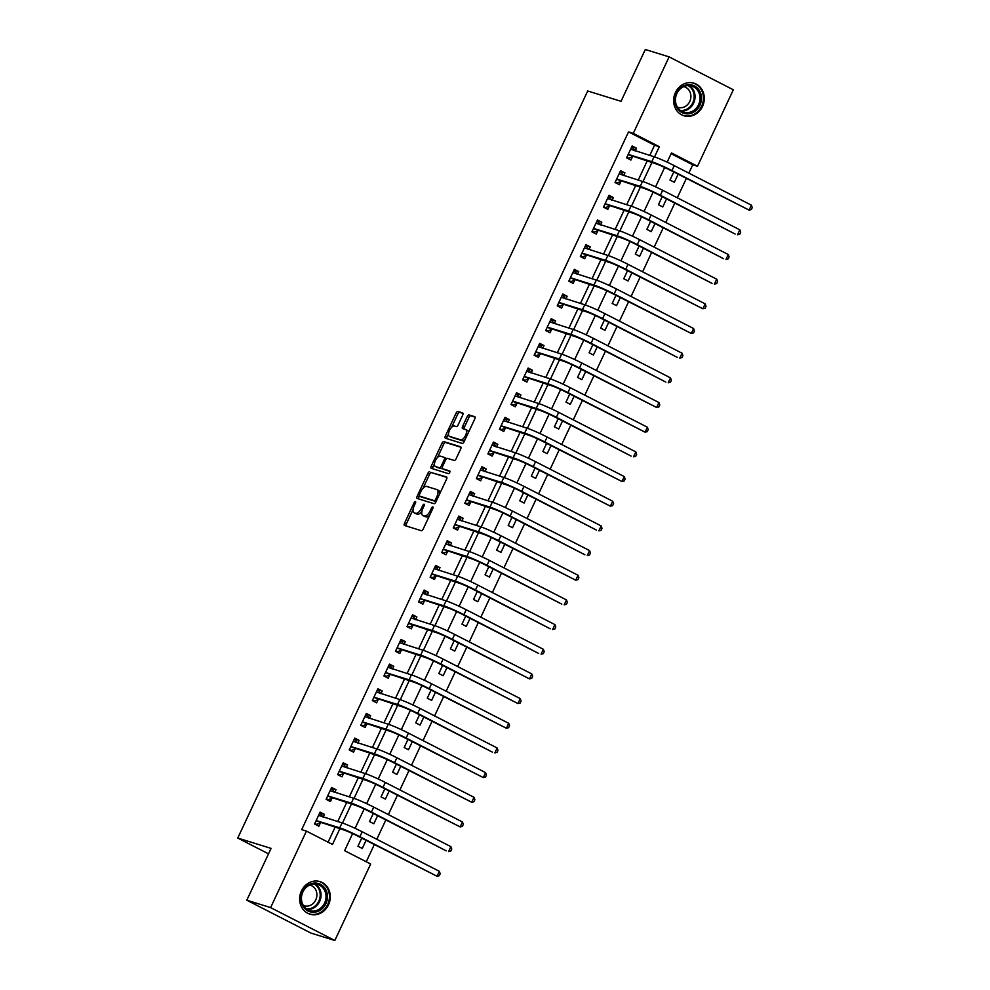 <?xml version="1.0" encoding="UTF-8"?>
<svg xmlns="http://www.w3.org/2000/svg" width="990" height="990" viewBox="0 0 990 990"><rect width="100%" height="100%" fill="white"/><g stroke="black" fill="none" stroke-linecap="round" stroke-linejoin="round"><path stroke-width="1.49" d="M415.429 501.522A1.497 0.681 -62.9 0 0 414.142 502.673L404.502 523.264A2.141 0.965 -62.9 0 0 404.452 525.455A2.141 0.965 -62.9 0 0 404.526 525.492L421.344 530.702A2.141 0.965 -62.9 0 0 423.188 529.056L432.828 508.476A1.497 0.681 -62.9 0 0 432.865 506.93A1.497 0.681 -62.9 0 0 432.816 506.917A1.497 0.681 -62.9 0 0 431.529 508.068L430.279 510.729A6.868 3.094 -62.9 0 1 424.376 516L422.978 515.567A6.868 3.094 -62.9 0 1 422.755 515.481A6.868 3.094 -62.9 0 1 422.891 508.439L424.141 505.779A1.497 0.681 -62.9 0 0 424.166 504.244A1.497 0.681 -62.9 0 0 424.116 504.219A1.497 0.681 -62.9 0 0 422.829 505.37L421.579 508.031A6.868 3.094 -62.9 0 1 415.689 513.303L414.29 512.87A6.868 3.094 -62.9 0 1 414.055 512.783A6.868 3.094 -62.9 0 1 414.204 505.742L415.441 503.081A1.497 0.681 -62.9 0 0 415.478 501.546A1.497 0.681 -62.9 0 0 415.429 501.522M702.504 106.425A17.04 15.159 -72.8 0 1 683.917 115.768A17.04 15.159 -72.8 0 1 675.428 92.553A17.04 15.159 -72.8 0 1 694.015 83.209A17.04 15.159 -72.8 0 1 702.504 106.425M328.507 904.835A17.04 15.159 -72.8 0 1 309.92 914.166A17.04 15.159 -72.8 0 1 301.43 890.951A17.04 15.159 -72.8 0 1 320.018 881.62A17.04 15.159 -72.8 0 1 328.507 904.835M462.677 415.169A2.141 0.965 -62.9 0 0 462.726 412.966A2.141 0.965 -62.9 0 0 462.652 412.941L457.937 411.469A2.141 0.965 -62.9 0 0 456.093 413.115L445.376 435.984A2.141 0.965 -62.9 0 0 445.339 438.174A2.141 0.965 -62.9 0 0 445.413 438.211L462.231 443.421A2.141 0.965 -62.9 0 0 464.075 441.775L474.779 418.918A2.141 0.965 -62.9 0 0 474.829 416.716A2.141 0.965 -62.9 0 0 474.755 416.691L469.05 414.921A2.141 0.965 -62.9 0 0 467.218 416.567L462.627 426.356A2.141 0.965 -62.9 0 0 462.59 428.546A2.141 0.965 -62.9 0 0 462.652 428.583L465.486 429.462A5.742 2.586 -62.9 0 1 465.671 429.536A5.742 2.586 -62.9 0 1 465.461 435.612A5.742 2.586 -62.9 0 1 460.635 439.82L449.559 436.392A5.742 2.586 -62.9 0 1 449.361 436.305A5.742 2.586 -62.9 0 1 449.584 430.229A5.742 2.586 -62.9 0 1 454.41 426.022L456.254 426.591A2.141 0.965 -62.9 0 0 458.098 424.945L462.677 415.169M352.613 833.605L344.619 850.67L370.656 864.01L334.83 940.5L311.021 933.112L246.807 900.207L271.074 848.393L237.749 838.06L587.701 90.981L621.039 101.314L645.307 49.5L669.116 56.888L733.33 89.793L697.505 166.271L671.468 152.93L667.149 162.162M246.807 900.207L270.617 907.595L306.442 831.105L332.479 844.445L339.83 828.754M649.787 155.418L654.563 145.233L628.526 131.893L301.678 829.632L306.442 831.105M628.526 131.893L633.278 133.365L669.116 56.888M429.71 471.723A2.141 0.965 -62.9 0 0 427.866 473.368L417.161 496.238A2.141 0.965 -62.9 0 0 417.112 498.428A2.141 0.965 -62.9 0 0 417.186 498.465L434.004 503.675A2.141 0.965 -62.9 0 0 435.848 502.029L446.564 479.172A2.141 0.965 -62.9 0 0 446.601 476.97A2.141 0.965 -62.9 0 0 446.527 476.945L431.442 472.614A2.141 0.965 -62.9 0 0 429.598 474.26L423.052 488.231M431.269 466.104L441.973 443.248A2.141 0.965 -62.9 0 1 443.817 441.602L460.647 446.812A2.141 0.965 -62.9 0 1 460.709 446.849A2.141 0.965 -62.9 0 1 460.672 449.039L456.093 458.828A2.141 0.965 -62.9 0 1 454.249 460.474L447.418 458.358A2.141 0.965 -62.9 0 0 445.587 460.004L442.542 466.5A2.141 0.965 -62.9 0 0 442.493 468.691A2.141 0.965 -62.9 0 0 442.567 468.728L449.67 470.931A1.497 0.681 -62.9 0 1 449.72 470.943A1.497 0.681 -62.9 0 1 449.67 472.539A1.497 0.681 -62.9 0 1 448.396 473.641L431.293 468.332A2.141 0.965 -62.9 0 1 431.219 468.307A2.141 0.965 -62.9 0 1 431.269 466.104L433.001 466.995L434.449 463.902M328.074 842.193L335.065 827.269M337.739 821.576L346.624 802.605M349.297 796.901L358.182 777.93M360.855 772.225L369.74 753.254M372.413 747.549L381.299 728.578M383.971 722.886L392.857 703.915M395.53 698.21L404.415 679.239M407.088 673.534L415.973 654.563M418.634 648.858L427.532 629.888M430.192 624.195L439.09 605.224M441.75 599.519L450.636 580.548M453.309 574.843L462.194 555.873M464.867 550.168L473.752 531.197M476.425 525.504L485.31 506.534M487.983 500.829L496.869 481.858M499.542 476.153L508.427 457.182M511.1 451.489L519.985 432.506M522.658 426.814L531.543 407.843M534.216 402.138L543.102 383.167M545.775 377.462L554.66 358.491M557.333 352.799L566.218 333.828M568.891 328.123L577.776 309.152M580.449 303.447L589.335 284.476M591.995 278.772L600.893 259.801M603.554 254.108L612.451 235.137M615.112 229.433L623.997 210.462M626.67 204.757L635.555 185.786M638.228 180.081L647.113 161.11M323.173 817.059L324.435 814.362L320.092 812.146L314.548 823.989L318.879 826.205L320.389 822.987M334.731 792.384L335.994 789.698L331.65 787.471L326.106 799.314L330.437 801.541L331.947 798.311M346.29 767.708L347.552 765.023L343.208 762.795L337.664 774.638L341.996 776.865L343.505 773.648M357.848 743.032L359.11 740.347L354.767 738.119L349.223 749.962L353.554 752.19L355.064 748.972M369.406 718.369L370.656 715.671L366.325 713.456L360.781 725.299L365.112 727.514L366.622 724.296M380.964 693.693L382.214 691.008L377.883 688.78L372.327 700.623L376.67 702.851L378.18 699.633M392.523 669.017L393.772 666.332L389.441 664.104L383.885 675.947L388.229 678.175L389.738 674.957M404.081 644.341L405.331 641.656L401 639.441L395.443 651.284L399.787 653.499L401.296 650.282M415.627 619.678L416.889 616.98L412.558 614.765L407.001 626.608L411.345 628.823L412.855 625.606M427.185 595.002L428.447 592.317L424.116 590.09L418.56 601.932L422.903 604.16L424.413 600.942M438.743 570.327L440.006 567.641L435.662 565.414L430.118 577.257L434.462 579.484L435.971 576.267M450.302 545.651L451.564 542.966L447.22 540.75L441.676 552.593L446.02 554.808L447.529 551.591M461.86 520.988L463.122 518.302L458.778 516.075L453.234 527.918L457.578 530.145L459.088 526.915M473.418 496.312L474.68 493.626L470.337 491.399L464.793 503.242L469.136 505.469L470.634 502.252M484.976 471.636L486.239 468.951L481.895 466.723L476.351 478.566L480.695 480.793L482.192 477.576M496.535 446.973L497.797 444.275L493.453 442.06L487.909 453.903L492.24 456.118L493.75 452.9M508.093 422.297L509.355 419.611L505.011 417.384L499.467 429.227L503.799 431.454L505.308 428.225M519.651 397.621L520.913 394.936L516.57 392.708L511.026 404.551L515.357 406.779L516.867 403.561M531.209 372.945L532.471 370.26L528.128 368.032L522.584 379.875L526.915 382.103L528.425 378.885M542.768 348.282L544.017 345.584L539.686 343.369L534.142 355.212L538.473 357.427L539.983 354.21M554.326 323.606L555.576 320.921L551.244 318.693L545.7 330.536L550.032 332.764L551.541 329.534M565.884 298.93L567.134 296.245L562.803 294.018L557.246 305.861L561.59 308.088L563.1 304.871M577.442 274.255L578.692 271.569L574.361 269.342L568.804 281.185L573.148 283.412L574.658 280.195M588.988 249.591L590.25 246.894L585.919 244.679L580.363 256.521L584.706 258.737L586.216 255.519M600.546 224.916L601.809 222.23L597.477 220.003L591.921 231.846L596.265 234.073L597.774 230.843M612.105 200.24L613.367 197.554L609.023 195.327L603.479 207.17L607.823 209.397L609.333 206.18M623.663 175.564L624.925 172.879L620.582 170.664L615.038 182.506L619.381 184.722L620.891 181.504M635.221 150.901L636.483 148.203L632.14 145.988L626.596 157.831L630.939 160.046L632.449 156.828M366.263 861.758L374.307 844.594M376.794 839.273L385.865 819.918M388.352 814.597L397.423 795.255M399.911 789.921L408.981 770.579M411.469 765.258L420.527 745.903M423.027 740.582L432.086 721.227M434.585 715.906L443.644 696.564M446.144 691.23L455.202 671.888M457.702 666.567L466.76 647.212M469.26 641.891L478.318 622.537M480.818 617.216L489.877 597.873M492.377 592.552L501.435 573.198M503.935 567.876L512.993 548.522M515.481 543.201L524.552 523.846M527.039 518.525L536.11 499.183M538.597 493.861L547.668 474.507M550.155 469.186L559.226 449.831M561.714 444.51L570.784 425.156M573.272 419.834L582.343 400.492M584.83 395.171L593.901 375.816M596.388 370.495L605.447 351.141M607.947 345.819L617.005 326.477M619.505 321.144L628.563 301.802M631.063 296.48L640.122 277.126M642.621 271.805L651.68 252.45M654.18 247.129L663.238 227.787M665.738 222.453L674.796 203.111M677.296 197.79L686.355 178.435M688.842 173.114L692.74 164.798L671.109 153.71M361.721 838.146L357.935 846.227L362.278 848.442L366.065 840.374M373.279 813.471L369.493 821.552L373.836 823.767L377.611 815.698M384.838 788.795L381.051 796.876L385.395 799.103L389.169 791.022M396.396 764.132L392.609 772.2L396.953 774.428L400.727 766.347M407.954 739.456L404.168 747.537L408.511 749.752L412.286 741.683M419.512 714.78L415.726 722.861L420.069 725.088L423.844 717.008M431.071 690.117L427.284 698.185L431.615 700.413L435.402 692.332M442.617 665.441L438.842 673.509L443.174 675.737L446.96 667.656M454.175 640.765L450.4 648.846L454.732 651.061L458.519 642.993M465.733 616.089L461.959 624.17L466.29 626.398L470.077 618.317M477.291 591.426L473.517 599.495L477.848 601.722L481.635 593.641M488.85 566.75L485.063 574.819L489.407 577.046L493.193 568.978M500.408 542.075L496.621 550.155L500.965 552.37L504.752 544.302M511.966 517.399L508.179 525.48L512.523 527.707L516.31 519.626M523.524 492.735L519.738 500.804L524.081 503.031L527.868 494.95M535.083 468.06L531.296 476.128L535.639 478.356L539.426 470.287M546.641 443.384L542.854 451.465L547.198 453.68L550.972 445.611M558.199 418.708L554.412 426.789L558.756 429.017L562.53 420.936M569.757 394.045L565.971 402.113L570.314 404.341L574.089 396.26M581.316 369.369L577.529 377.438L581.873 379.665L585.647 371.596M592.874 344.693L589.087 352.774L593.431 354.989L597.205 346.921M604.432 320.018L600.645 328.098L604.977 330.326L608.763 322.245M615.978 295.354L612.204 303.423L616.535 305.65L620.322 297.569M627.536 270.678L623.762 278.759L628.093 280.974L631.88 272.906M639.095 246.003L635.32 254.083L639.651 256.299L643.438 248.23M650.653 221.327L646.878 229.408L651.21 231.635L654.996 223.554M662.211 196.663L658.437 204.732L662.768 206.96L666.555 198.879M673.769 171.988L669.982 180.069L674.326 182.284L678.113 174.215M237.749 838.06L268.525 853.838M334.83 940.5L270.617 907.595M692.74 164.798L697.505 166.271M664.674 167.446L655.59 186.838M653.115 192.122L644.032 211.513M641.557 216.798L632.474 236.189M629.999 241.461L620.916 260.853M618.441 266.137L609.357 285.528M606.882 290.812L597.799 310.204M595.324 315.488L586.241 334.88M583.766 340.152L574.683 359.543M572.208 364.827L563.124 384.219M560.649 389.503L551.566 408.895M549.091 414.179L540.008 433.571M537.533 438.842L528.45 458.234M525.975 463.518L516.891 482.91M514.429 488.194L505.346 507.585M502.871 512.87L493.787 532.261M491.312 537.533L482.229 556.925M479.754 562.209L470.671 581.6M468.196 586.884L459.113 606.276M456.637 611.56L447.554 630.939M445.079 636.224L435.996 655.615M433.521 660.899L424.438 680.291M421.963 685.575L412.88 704.967M410.404 710.238L401.321 729.63M398.846 734.914L389.763 754.306M387.288 759.59L378.205 778.982M375.73 784.266L366.647 803.657M364.171 808.929L355.088 828.321M654.551 156.89L659.315 146.706L633.278 133.365M342.49 823.049L351.388 804.078M354.049 798.385L362.946 779.402M365.607 773.71L374.505 754.726M377.165 749.034L386.063 730.063M388.724 724.358L397.621 705.387M400.282 699.695L409.167 680.712M411.84 675.019L420.725 656.036M423.398 650.343L432.284 631.373M434.957 625.668L443.842 606.697M446.515 601.004L455.4 582.021M458.073 576.329L466.958 557.345M469.631 551.653L478.517 532.682M481.19 526.977L490.075 508.006M492.748 502.314L501.633 483.33M504.306 477.638L513.191 458.667M515.864 452.962L524.75 433.991M527.41 428.286L536.308 409.315M538.968 403.623L547.866 384.64M550.527 378.947L559.424 359.976M562.085 354.272L570.982 335.301M573.643 329.596L582.528 310.625M585.201 304.932L594.087 285.949M596.76 280.257L605.645 261.286M608.318 255.581L617.203 236.61M619.876 230.917L628.761 211.934M631.434 206.242L640.32 187.258M642.993 181.566L651.878 162.595M654.563 145.233L659.315 146.706M324.435 814.362L319.733 812.914M335.994 789.698L331.291 788.238M347.552 765.023L342.849 763.562M359.11 740.347L354.408 738.887M370.656 715.671L365.966 714.223M382.214 691.008L377.524 689.547M393.772 666.332L389.082 664.872M405.331 641.656L400.641 640.196M416.889 616.98L412.199 615.533M428.447 592.317L423.745 590.857M440.006 567.641L435.303 566.181M451.564 542.966L446.861 541.518M463.122 518.302L458.42 516.842M474.68 493.626L469.978 492.166M486.239 468.951L481.536 467.49M497.797 444.275L493.094 442.827M509.355 419.611L504.653 418.151M520.913 394.936L516.211 393.476M532.471 370.26L527.769 368.8M544.017 345.584L539.327 344.136M555.576 320.921L550.886 319.461M567.134 296.245L562.444 294.785M578.692 271.569L574.002 270.109M590.25 246.894L585.56 245.446M601.809 222.23L597.119 220.77M613.367 197.554L608.664 196.094M624.925 172.879L620.223 171.419M636.483 148.203L631.781 146.755M415.59 513.538A6.868 3.094 -62.9 0 0 415.8 513.674A6.868 3.094 -62.9 0 0 416.023 513.761L414.29 512.87M421.901 511.335A6.868 3.094 -62.9 0 1 417.421 514.194L416.023 513.761M424.277 516.236A6.868 3.094 -62.9 0 0 424.487 516.372A6.868 3.094 -62.9 0 0 424.71 516.458L422.978 515.567M429.734 515.085A6.868 3.094 -62.9 0 1 426.121 516.891L424.71 516.458M413.065 509.565L406.234 524.156A2.141 0.965 -62.9 0 0 405.9 525.913M446.898 477.403L431.442 472.614M419.401 496.027L418.894 497.129A2.141 0.965 -62.9 0 0 418.56 498.886M419.463 494.505A1.497 0.681 -62.9 0 0 419.438 496.052A1.497 0.681 -62.9 0 0 419.488 496.064L434.251 500.643A1.497 0.681 -62.9 0 0 435.538 499.492L436.85 496.683A6.868 3.094 -62.9 0 0 436.998 489.654A6.868 3.094 -62.9 0 0 436.763 489.555L426.678 486.424A6.868 3.094 -62.9 0 0 420.775 491.696L419.463 494.505M421.121 496.906A1.497 0.681 -62.9 0 0 421.171 496.943A1.497 0.681 -62.9 0 0 421.22 496.955L419.488 496.064M436.07 501.559A1.497 0.681 -62.9 0 1 435.984 501.534L421.22 496.955M439.721 493.75A6.868 3.094 -62.9 0 0 438.731 490.545A6.868 3.094 -62.9 0 0 438.508 490.446M437.432 457.553L443.718 444.139L441.973 443.248M461.006 447.282L445.562 442.493A2.141 0.965 -62.9 0 0 443.718 444.139M444.164 469.545A2.141 0.965 -62.9 0 0 444.238 469.582A2.141 0.965 -62.9 0 0 444.3 469.619L449.943 471.364M440.34 456.167A5.742 2.586 -62.9 0 0 435.513 460.362A5.742 2.586 -62.9 0 0 435.303 466.451A5.742 2.586 -62.9 0 0 435.489 466.525L439.387 467.738A2.141 0.965 -62.9 0 0 441.231 466.092L444.275 459.595A2.141 0.965 -62.9 0 0 444.312 457.405A2.141 0.965 -62.9 0 0 444.25 457.368L440.34 456.167M436.862 467.231A5.742 2.586 -62.9 0 0 437.036 467.342A5.742 2.586 -62.9 0 0 437.221 467.416L435.489 466.525M442.183 468.134A2.141 0.965 -62.9 0 1 441.119 468.629L437.221 467.416M446.366 458.853A2.141 0.965 -62.9 0 0 446.057 458.296A2.141 0.965 -62.9 0 0 445.983 458.259L444.374 457.442M433.001 466.995A2.141 0.965 -62.9 0 0 432.667 468.765M450.933 437.097A5.742 2.586 -62.9 0 0 451.106 437.196A5.742 2.586 -62.9 0 0 451.292 437.271L449.559 436.392M465.176 439.424A5.742 2.586 -62.9 0 1 462.367 440.711L451.292 437.271M468.27 432.828A5.742 2.586 -62.9 0 0 467.404 430.427A5.742 2.586 -62.9 0 0 467.218 430.341M475.113 417.149L470.795 415.812A2.141 0.965 -62.9 0 0 468.951 417.458L464.36 427.247A2.141 0.965 -62.9 0 0 464.038 429.004M448.507 433.905L447.121 436.875A2.141 0.965 -62.9 0 0 446.787 438.632M463.011 413.399L459.669 412.36A2.141 0.965 -62.9 0 0 457.825 414.006L451.601 427.309M322.542 816.861L321.305 814.523L319.423 813.57M314.647 823.767L316.676 824.398L314.808 823.433M316.058 820.772L344.075 830.066A10.927 0.767 25.1 0 1 357.514 835.993L437.036 876.261L359.89 836.723A16.384 1.151 -154.9 0 0 339.731 827.838L316.441 820.623M439.35 871.324L440.204 873.737L439.275 875.717L437.036 876.261L439.35 871.324L362.204 831.798A16.384 1.151 -154.9 0 0 342.045 822.9L318.582 815.364M320.785 822.838L316.676 824.398M334.1 792.186L332.863 789.859L330.982 788.894M326.205 799.091L328.235 799.722L326.366 798.757M327.616 796.096L355.633 805.39A10.927 0.767 25.1 0 1 369.072 811.317L446.218 850.856L371.448 812.06A16.384 1.151 -154.9 0 0 351.289 803.162L327.999 795.948M450.908 846.66L451.762 849.074L450.834 851.041L448.594 851.586L450.908 846.66L373.762 807.122A16.384 1.151 -154.9 0 0 353.603 798.237L330.14 790.688M332.343 798.175L328.235 799.722M345.659 767.51L344.421 765.183L342.54 764.218M337.763 774.415L339.793 775.046L337.924 774.093M339.174 771.42L367.191 780.714A10.927 0.767 25.1 0 1 380.63 786.642L460.152 826.922L383.006 787.384A16.384 1.151 -154.9 0 0 362.847 778.499L339.558 771.272M462.466 821.985L463.32 824.398L462.392 826.365L460.152 826.922L462.466 821.985L385.32 782.447A16.384 1.151 -154.9 0 0 365.161 773.561L341.699 766.013M343.901 773.499L339.793 775.046M357.204 742.834L355.979 740.508L354.098 739.542M349.321 749.752L351.351 750.383L349.47 749.418M350.72 746.745L378.737 756.051A10.927 0.767 25.1 0 1 392.176 761.966L471.71 802.246L394.565 762.708A16.384 1.151 -154.9 0 0 374.406 753.823L351.116 746.596M474.024 797.309L474.878 799.722L473.95 801.702L471.71 802.246L474.024 797.309L396.879 757.771A16.384 1.151 -154.9 0 0 376.72 748.885L353.257 741.349M355.46 748.824L351.351 750.383M368.763 718.171L367.538 715.832L365.657 714.879M360.88 725.076L362.909 725.707L361.028 724.742M362.278 722.081L390.295 731.375A10.927 0.767 25.1 0 1 403.734 737.303L483.269 777.571L406.123 738.033A16.384 1.151 -154.9 0 0 385.964 729.147L362.674 721.933M485.583 772.633L486.437 775.046L485.508 777.026L483.269 777.571L485.583 772.633L408.437 733.107A16.384 1.151 -154.9 0 0 388.278 724.222L364.815 716.673M367.018 724.148L362.909 725.707M325.475 889.119A14.751 13.13 -72.8 0 1 321.23 909.513A14.751 13.13 -72.8 0 1 302.952 906.197A14.751 13.13 -72.8 0 1 307.185 885.79A14.751 13.13 -72.8 0 1 325.475 889.119M303.311 905.417A13.662 12.152 107.2 0 0 309.684 910.553A13.662 12.152 107.2 0 0 323.334 905.244A13.662 12.152 107.2 0 0 324.163 889.602A13.662 12.152 107.2 0 0 317.778 884.466A13.662 12.152 107.2 0 0 304.128 889.775A13.662 12.152 107.2 0 0 303.311 905.417M309.721 885.035A10.754 9.566 -72.8 0 1 310.415 885.221A10.754 9.566 -72.8 0 1 315.439 889.268A10.754 9.566 -72.8 0 1 314.795 901.581A10.754 9.566 -72.8 0 1 304.041 905.763A10.754 9.566 -72.8 0 1 303.373 905.516M307.841 913.324A16.929 15.073 107.2 0 0 309.189 913.832A16.929 15.073 107.2 0 0 326.118 907.248A16.929 15.073 107.2 0 0 327.146 887.857A16.929 15.073 107.2 0 0 319.226 881.484A16.929 15.073 107.2 0 0 317.827 881.125M676.492 93.246A14.751 13.13 -72.8 0 1 694.448 85.932A14.751 13.13 -72.8 0 1 699.93 105.262A14.751 13.13 -72.8 0 1 681.974 112.575A14.751 13.13 -72.8 0 1 676.492 93.246M698.581 104.668A13.662 12.152 107.2 0 0 691.775 86.068A13.662 12.152 107.2 0 0 676.888 93.543A13.662 12.152 107.2 0 0 683.682 112.155A13.662 12.152 107.2 0 0 698.581 104.668M683.719 86.637A10.754 9.566 -72.8 0 1 684.412 86.823A10.754 9.566 -72.8 0 1 689.77 101.463A10.754 9.566 -72.8 0 1 678.051 107.366A10.754 9.566 -72.8 0 1 677.37 107.118M681.838 114.927A16.929 15.073 107.2 0 0 683.199 115.422A16.929 15.073 107.2 0 0 701.663 106.153A16.929 15.073 107.2 0 0 693.223 83.086A16.929 15.073 107.2 0 0 691.824 82.727M380.321 693.495L379.096 691.168L377.215 690.203M372.438 700.4L374.468 701.031L372.587 700.066M373.836 697.405L401.853 706.699A10.927 0.767 25.1 0 1 415.293 712.627L492.451 752.165L417.681 713.369A16.384 1.151 -154.9 0 0 397.522 704.484L374.232 697.257M497.141 747.97L497.982 750.383L497.067 752.351L494.827 752.895L497.141 747.97L419.995 708.432A16.384 1.151 -154.9 0 0 399.824 699.546L376.373 691.998M378.564 699.485L374.468 701.031M391.879 668.819L390.654 666.493L388.773 665.527M383.996 675.725L386.026 676.356L384.145 675.403M385.395 672.73L413.412 682.023A10.927 0.767 25.1 0 1 426.851 687.951L506.385 728.232L429.239 688.693A16.384 1.151 -154.9 0 0 409.08 679.808L385.791 672.581M508.699 723.294L509.541 725.707L508.625 727.675L506.385 728.232L508.699 723.294L431.541 683.756A16.384 1.151 -154.9 0 0 411.382 674.871L387.932 667.322M390.122 674.809L386.026 676.356M403.437 644.144L402.2 641.817L400.331 640.852M395.555 651.061L397.584 651.692L395.703 650.727M396.953 648.054L424.97 657.36A10.927 0.767 25.1 0 1 438.409 663.275L517.943 703.556L440.798 664.018A16.384 1.151 -154.9 0 0 420.639 655.133L397.349 647.905M520.257 698.618L521.099 701.031L520.183 703.011L517.943 703.556L520.257 698.618L443.099 659.08A16.384 1.151 -154.9 0 0 422.94 650.195L399.49 642.659M401.68 650.133L397.584 651.692M414.996 619.48L413.758 617.141L411.889 616.188M407.113 626.385L409.142 627.017L407.261 626.051M408.511 623.391L436.528 632.684A10.927 0.767 25.1 0 1 449.967 638.612L529.501 678.88L452.356 639.342A16.384 1.151 -154.9 0 0 432.185 630.457L408.907 623.242M531.816 673.943L532.657 676.368L531.741 678.336L529.501 678.88L531.816 673.943L454.657 634.417A16.384 1.151 -154.9 0 0 434.499 625.532L411.048 617.983M413.238 625.457L409.142 627.017M426.554 594.804L425.316 592.478L423.448 591.513M418.671 601.71L420.7 602.341L418.82 601.375M420.069 598.715L448.086 608.009A10.927 0.767 25.1 0 1 461.526 613.936L538.671 653.474L463.902 614.679A16.384 1.151 -154.9 0 0 443.743 605.793L420.465 598.566M543.374 649.279L544.215 651.692L543.3 653.66L541.06 654.204L543.374 649.279L466.216 609.741A16.384 1.151 -154.9 0 0 446.057 600.856L422.606 593.307M424.797 600.794L420.7 602.341M438.112 570.129L436.875 567.802L435.006 566.837M430.217 577.046L432.259 577.665L430.378 576.712M431.628 574.039L459.645 583.345A10.927 0.767 25.1 0 1 473.084 589.26L550.23 628.798L475.46 590.003A16.384 1.151 -154.9 0 0 455.301 581.118L432.024 573.891M554.932 624.603L555.774 627.017L554.846 628.996L552.618 629.541L554.932 624.603L477.774 585.065A16.384 1.151 -154.9 0 0 457.615 576.18L434.164 568.644M436.355 576.118L432.259 577.665M449.67 545.465L448.433 543.126L446.564 542.161M441.775 552.37L443.817 553.002L441.936 552.036M443.186 549.363L471.203 558.669A10.927 0.767 25.1 0 1 484.642 564.585L561.788 604.123L487.018 565.327A16.384 1.151 -154.9 0 0 466.859 556.442L443.57 549.215M566.49 599.928L567.332 602.341L566.404 604.321L564.176 604.865L566.49 599.928L489.332 560.389A16.384 1.151 -154.9 0 0 469.173 551.504L445.71 543.968M447.913 551.442L443.817 553.002M461.229 520.789L459.991 518.451L458.11 517.498M453.333 527.695L455.375 528.326L453.494 527.361M454.744 524.7L482.761 533.994A10.927 0.767 25.1 0 1 496.2 539.921L575.735 580.189L498.576 540.651A16.384 1.151 -154.9 0 0 478.418 531.766L455.128 524.552M578.036 575.252L578.89 577.677L577.962 579.645L575.735 580.189L578.036 575.252L500.891 535.726A16.384 1.151 -154.9 0 0 480.732 526.841L457.269 519.292M459.471 526.767L455.375 528.326M472.787 496.114L471.549 493.787L469.668 492.822M464.892 503.019L466.921 503.65L465.053 502.697M466.302 500.024L494.319 509.318A10.927 0.767 25.1 0 1 507.759 515.245L584.904 554.784L510.135 515.988A16.384 1.151 -154.9 0 0 489.976 507.103L466.686 499.876M589.595 550.589L590.448 553.002L589.52 554.969L587.293 555.514L589.595 550.589L512.449 511.05A16.384 1.151 -154.9 0 0 492.29 502.165L468.827 494.616M471.03 502.103L466.921 503.65M484.345 471.438L483.108 469.111L481.227 468.146M476.45 478.356L478.479 478.974L476.611 478.022M477.861 475.349L505.878 484.654A10.927 0.767 25.1 0 1 519.317 490.57L596.463 530.108L521.693 491.312A16.384 1.151 -154.9 0 0 501.534 482.427L478.244 475.2M601.153 525.913L602.007 528.326L601.079 530.306L598.851 530.85L601.153 525.913L524.007 486.375A16.384 1.151 -154.9 0 0 503.848 477.489L480.385 469.953M482.588 477.428L478.479 478.974M495.903 446.775L494.666 444.436L492.785 443.483M488.008 453.68L490.038 454.311L488.169 453.346M489.419 450.673L517.436 459.979A10.927 0.767 25.1 0 1 530.875 465.906L610.397 506.175L533.251 466.637A16.384 1.151 -154.9 0 0 513.092 457.751L489.803 450.537M612.711 501.237L613.565 503.65L612.637 505.63L610.397 506.175L612.711 501.237L535.565 461.699A16.384 1.151 -154.9 0 0 515.406 452.814L491.943 445.277M494.146 452.752L490.038 454.311M507.462 422.099L506.224 419.772L504.343 418.807M499.566 429.004L501.596 429.635L499.727 428.67M500.977 426.009L528.994 435.303A10.927 0.767 25.1 0 1 542.433 441.231L621.955 481.499L544.809 441.961A16.384 1.151 -154.9 0 0 524.65 433.075L501.361 425.861M624.269 476.561L625.123 478.987L624.195 480.954L621.955 481.499L624.269 476.561L547.124 437.036A16.384 1.151 -154.9 0 0 526.965 428.15L503.502 420.601M505.704 428.076L501.596 429.635M519.02 397.423L517.782 395.097L515.901 394.131M511.125 404.328L513.154 404.96L511.286 404.007M512.535 401.334L540.552 410.627A10.927 0.767 25.1 0 1 553.992 416.555L631.137 456.093L556.368 417.297A16.384 1.151 -154.9 0 0 536.209 408.412L512.919 401.185M635.827 451.898L636.681 454.311L635.753 456.279L633.513 456.823L635.827 451.898L558.682 412.36A16.384 1.151 -154.9 0 0 538.523 403.475L515.06 395.926M517.263 403.413L513.154 404.96M530.566 372.747L529.341 370.421L527.46 369.456M522.683 379.665L524.712 380.296L522.844 379.331M524.094 376.658L552.098 385.964A10.927 0.767 25.1 0 1 565.55 391.879L645.072 432.16L567.926 392.622A16.384 1.151 -154.9 0 0 547.767 383.736L524.477 376.509M647.386 427.222L648.24 429.635L647.312 431.615L645.072 432.16L647.386 427.222L570.24 387.684A16.384 1.151 -154.9 0 0 550.081 378.799L526.618 371.262M528.821 378.737L524.712 380.296M542.124 348.084L540.899 345.745L539.018 344.792M534.241 354.989L536.271 355.62L534.39 354.655M535.639 351.982L563.657 361.288A10.927 0.767 25.1 0 1 577.096 367.216L656.63 407.484L579.484 367.946A16.384 1.151 -154.9 0 0 559.325 359.061L536.036 351.846M658.944 402.546L659.798 404.96L658.87 406.94L656.63 407.484L658.944 402.546L581.798 363.008A16.384 1.151 -154.9 0 0 561.639 354.123L538.176 346.587M540.379 354.061L536.271 355.62M553.682 323.408L552.457 321.082L550.576 320.117M545.799 330.314L547.829 330.945L545.948 329.979M547.198 327.319L575.215 336.612A10.927 0.767 25.1 0 1 588.654 342.54L665.812 382.078L591.042 343.282A16.384 1.151 -154.9 0 0 570.884 334.385L547.594 327.17M670.502 377.871L671.356 380.296L670.428 382.264L668.188 382.808L670.502 377.871L593.357 338.345A16.384 1.151 -154.9 0 0 573.185 329.46L549.735 321.911M551.937 329.398L547.829 330.945M565.24 298.733L564.015 296.406L562.134 295.441M557.358 305.638L559.387 306.269L557.506 305.316M558.756 302.643L586.773 311.937A10.927 0.767 25.1 0 1 600.212 317.864L677.37 357.402L602.601 318.607A16.384 1.151 -154.9 0 0 582.442 309.721L559.152 302.495M682.06 353.207L682.902 355.62L681.986 357.588L679.746 358.132L682.06 353.207L604.902 313.669A16.384 1.151 -154.9 0 0 584.744 304.784L561.293 297.235M563.483 304.722L559.387 306.269M576.799 274.057L575.561 271.73L573.693 270.765M568.916 280.974L570.945 281.606L569.064 280.64M570.314 277.967L598.331 287.273A10.927 0.767 25.1 0 1 611.771 293.188L691.305 333.469L614.159 293.931A16.384 1.151 -154.9 0 0 594 285.046L570.71 277.819M693.619 328.532L694.46 330.945L693.545 332.925L691.305 333.469L693.619 328.532L616.461 288.993A16.384 1.151 -154.9 0 0 596.302 280.108L572.851 272.572M575.042 280.046L570.945 281.606M588.357 249.393L587.12 247.054L585.251 246.102M580.474 256.299L582.504 256.93L580.623 255.965M581.873 253.304L609.889 262.597A10.927 0.767 25.1 0 1 623.329 268.525L702.863 308.793L625.717 269.255A16.384 1.151 -154.9 0 0 605.558 260.37L582.269 253.155M705.177 303.856L706.019 306.269L705.103 308.249L702.863 308.793L705.177 303.856L628.019 264.33A16.384 1.151 -154.9 0 0 607.86 255.445L584.409 247.896M586.6 255.371L582.504 256.93M599.915 224.718L598.678 222.391L596.809 221.426M592.032 231.623L594.062 232.254L592.181 231.289M593.431 228.628L621.448 237.922A10.927 0.767 25.1 0 1 634.887 243.849L712.045 283.387L637.263 244.592A16.384 1.151 -154.9 0 0 617.104 235.707L593.827 228.48M716.735 279.192L717.577 281.606L716.661 283.573L714.421 284.118L716.735 279.192L639.577 239.654A16.384 1.151 -154.9 0 0 619.418 230.769L595.968 223.22M598.158 230.707L594.062 232.254M611.474 200.042L610.236 197.715L608.367 196.75M603.591 206.947L605.62 207.578L603.739 206.625M604.989 203.952L633.006 213.246A10.927 0.767 25.1 0 1 646.445 219.174L723.591 258.712L648.821 219.916A16.384 1.151 -154.9 0 0 628.662 211.031L605.385 203.804M728.293 254.517L729.135 256.93L728.207 258.897L725.979 259.454L728.293 254.517L651.135 214.978A16.384 1.151 -154.9 0 0 630.976 206.093L607.526 198.544M609.716 206.031L605.62 207.578M623.032 175.366L621.794 173.04L619.926 172.074M615.136 182.284L617.178 182.915L615.297 181.95M616.547 179.277L644.564 188.583A10.927 0.767 25.1 0 1 658.004 194.498L735.149 234.036L660.38 195.24A16.384 1.151 -154.9 0 0 640.221 186.355L616.931 179.128M739.852 229.841L740.693 232.254L739.765 234.234L737.538 234.779L739.852 229.841L662.694 190.303A16.384 1.151 -154.9 0 0 642.535 181.417L619.084 173.881M621.275 181.356L617.178 182.915M634.59 150.703L633.353 148.364L631.484 147.411M626.695 157.608L628.737 158.239L626.856 157.274M628.106 154.613L656.123 163.907A10.927 0.767 25.1 0 1 669.562 169.835L749.096 210.103L671.938 170.565A16.384 1.151 -154.9 0 0 651.779 161.679L628.489 154.465M751.398 205.165L752.251 207.578L751.323 209.558L749.096 210.103L751.398 205.165L674.252 165.639A16.384 1.151 -154.9 0 0 654.093 156.754L630.63 149.205M632.833 156.68L628.737 158.239M415.342 503.291L414.142 502.673M432.729 508.687L431.529 508.068M424.042 505.989L422.829 505.37M417.421 514.194L415.689 513.303M422.792 508.662L421.579 508.031M426.121 516.891L424.376 516M431.479 511.347L430.279 510.729M406.234 524.156L404.502 523.264M418.894 497.129L417.161 496.238M429.598 474.26L427.866 473.368M435.984 501.534L434.251 500.643M436.751 500.111L435.538 499.492M438.063 497.302L436.85 496.683M445.562 442.493L443.817 441.602M444.3 469.619L442.567 468.728M441.119 468.629L439.387 467.738M442.443 466.711L441.231 466.092M445.475 460.226L444.275 459.595M462.367 440.711L460.635 439.82M464.36 427.247L462.627 426.356M468.951 417.458L467.218 416.567M470.795 415.812L469.05 414.921M447.121 436.875L445.376 435.984M457.825 414.006L456.093 413.115M459.669 412.36L457.937 411.469M339.731 827.838L342.045 822.9M359.89 836.723L362.204 831.798M351.289 803.162L353.603 798.237M371.448 812.06L373.762 807.122M362.847 778.499L365.161 773.561M383.006 787.384L385.32 782.447M374.406 753.823L376.72 748.885M394.565 762.708L396.879 757.771M385.964 729.147L388.278 724.222M406.123 738.033L408.437 733.107M315.204 883.996A13.662 12.152 -72.8 0 1 319.201 888.067A13.662 12.152 -72.8 0 1 319.139 902.459A13.662 12.152 -72.8 0 1 307.296 909.476M306.368 908.845A13.204 11.756 107.2 0 0 318.186 902.348A13.204 11.756 107.2 0 0 318.384 888.179A13.204 11.756 107.2 0 0 314.078 883.983M689.201 85.598A13.662 12.152 -72.8 0 1 693.619 103.121A13.662 12.152 -72.8 0 1 681.306 111.078M680.365 110.447A13.204 11.756 107.2 0 0 692.79 102.799A13.204 11.756 107.2 0 0 688.075 85.585M397.522 704.484L399.824 699.546M417.681 713.369L419.995 708.432M409.08 679.808L411.382 674.871M429.239 688.693L431.541 683.756M420.639 655.133L422.94 650.195M440.798 664.018L443.099 659.08M432.185 630.457L434.499 625.532M452.356 639.342L454.657 634.417M443.743 605.793L446.057 600.856M463.902 614.679L466.216 609.741M455.301 581.118L457.615 576.18M475.46 590.003L477.774 585.065M466.859 556.442L469.173 551.504M487.018 565.327L489.332 560.389M478.418 531.766L480.732 526.841M498.576 540.651L500.891 535.726M489.976 507.103L492.29 502.165M510.135 515.988L512.449 511.05M501.534 482.427L503.848 477.489M521.693 491.312L524.007 486.375M513.092 457.751L515.406 452.814M533.251 466.637L535.565 461.699M524.65 433.075L526.965 428.15M544.809 441.961L547.124 437.036M536.209 408.412L538.523 403.475M556.368 417.297L558.682 412.36M547.767 383.736L550.081 378.799M567.926 392.622L570.24 387.684M559.325 359.061L561.639 354.123M579.484 367.946L581.798 363.008M570.884 334.385L573.185 329.46M591.042 343.282L593.357 338.345M582.442 309.721L584.744 304.784M602.601 318.607L604.902 313.669M594 285.046L596.302 280.108M614.159 293.931L616.461 288.993M605.558 260.37L607.86 255.445M625.717 269.255L628.019 264.33M617.104 235.707L619.418 230.769M637.263 244.592L639.577 239.654M628.662 211.031L630.976 206.093M648.821 219.916L651.135 214.978M640.221 186.355L642.535 181.417M660.38 195.24L662.694 190.303M651.779 161.679L654.093 156.754M671.938 170.565L674.252 165.639M415.8 513.674L414.055 512.783M424.487 516.372L422.755 515.481M421.171 496.943L419.438 496.052M438.731 490.545L436.998 489.654M444.238 469.582L442.493 468.691M437.036 467.342L435.303 466.451M446.057 458.296L444.312 457.405M451.106 437.196L449.361 436.305M467.404 430.427L465.671 429.536M319.226 881.484L318.347 881.211M309.189 913.832L308.323 913.56M683.199 115.422L682.32 115.162M693.223 83.086L692.344 82.814"/></g></svg>
